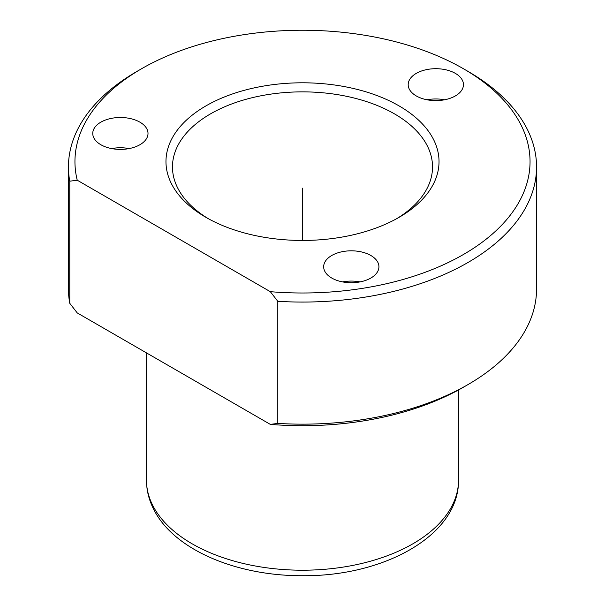 <?xml version="1.0" encoding="UTF-8"?>
<svg xmlns="http://www.w3.org/2000/svg" width="605" height="605" viewBox="0 0 605 605"><rect width="100%" height="100%" fill="white"/><g stroke="black" fill="none" stroke-linecap="round" stroke-linejoin="round"><path stroke-width="0.91" d="M342.536 281.9A27.633 15.949 180 0 1 360.058 281.9M270.322 424.385L77.236 312.914L69.756 303.286A234.052 135.127 180 0 1 68.448 289.024L68.448 166.935A234.052 135.127 180 0 1 137.002 71.382L141.593 68.728A227.548 131.376 180 0 1 463.407 68.728A227.548 131.376 180 0 1 520.845 124.638A227.548 131.376 180 0 1 270.322 291.678L277.801 301.305L277.801 423.402L270.322 424.385A227.548 131.376 180 0 0 463.407 387.23L467.998 384.576A234.052 135.127 180 0 1 277.801 423.402M463.407 68.728L467.998 71.382A234.052 135.127 180 0 1 527.084 128.888A234.052 135.127 180 0 1 536.552 166.935L536.552 289.024A234.052 135.127 180 0 1 467.998 384.576M141.593 68.728A227.548 131.376 180 0 0 77.236 180.207L69.756 181.19A234.052 135.127 180 0 1 68.448 166.935M69.756 181.19L69.756 303.286M536.552 166.935A234.052 135.127 180 0 1 277.801 301.305M171.495 183.814A136.533 78.824 180 0 1 264.06 85.986A136.533 78.824 180 0 1 433.505 139.43A136.533 78.824 180 0 1 399.043 217.361A136.533 78.824 180 0 1 205.957 217.361A136.533 78.824 180 0 1 171.495 183.814M208.309 218.685A130.03 75.073 180 0 1 177.734 188.072A130.03 75.073 180 0 1 172.47 166.935A130.03 75.073 180 0 1 284.01 92.626A130.03 75.073 180 0 1 427.266 145.797A130.03 75.073 180 0 1 432.53 166.935A130.03 75.073 180 0 1 396.691 218.685M77.236 180.207L270.322 291.678M324.787 271.259A27.633 15.949 180 0 1 323.667 266.767A27.633 15.949 180 0 1 347.368 250.977A27.633 15.949 180 0 1 377.815 262.275A27.633 15.949 180 0 1 378.927 266.767A27.633 15.949 180 0 1 355.226 282.558A27.633 15.949 180 0 1 324.787 271.259M146.894 128.963A27.633 15.949 180 0 1 148.013 133.448A27.633 15.949 180 0 1 124.312 149.238A27.633 15.949 180 0 1 93.873 137.94A27.633 15.949 180 0 1 92.754 133.448A27.633 15.949 180 0 1 116.455 117.657A27.633 15.949 180 0 1 146.894 128.963M462.333 80.162A27.633 15.949 180 0 1 463.453 84.655A27.633 15.949 180 0 1 439.752 100.445A27.633 15.949 180 0 1 409.305 89.147A27.633 15.949 180 0 1 408.186 84.655A27.633 15.949 180 0 1 431.887 68.864A27.633 15.949 180 0 1 462.333 80.162M427.054 99.78A27.633 15.949 180 0 1 444.584 99.78M111.622 148.58A27.633 15.949 180 0 1 129.145 148.58M302.5 240.45L302.5 188.17M152.778 505.493A156.037 90.085 180 0 1 146.463 480.128C146.508 490.216 148.906 499.927 153.662 509.266C173.869 550.021 237.115 576.149 303.09 575.71C384.009 576.361 459.15 535.395 458.537 480.128A156.037 90.085 180 0 1 324.688 569.297A156.037 90.085 180 0 1 152.778 505.493M146.463 352.881L146.463 480.128M458.537 389.96L458.537 480.128"/></g></svg>
